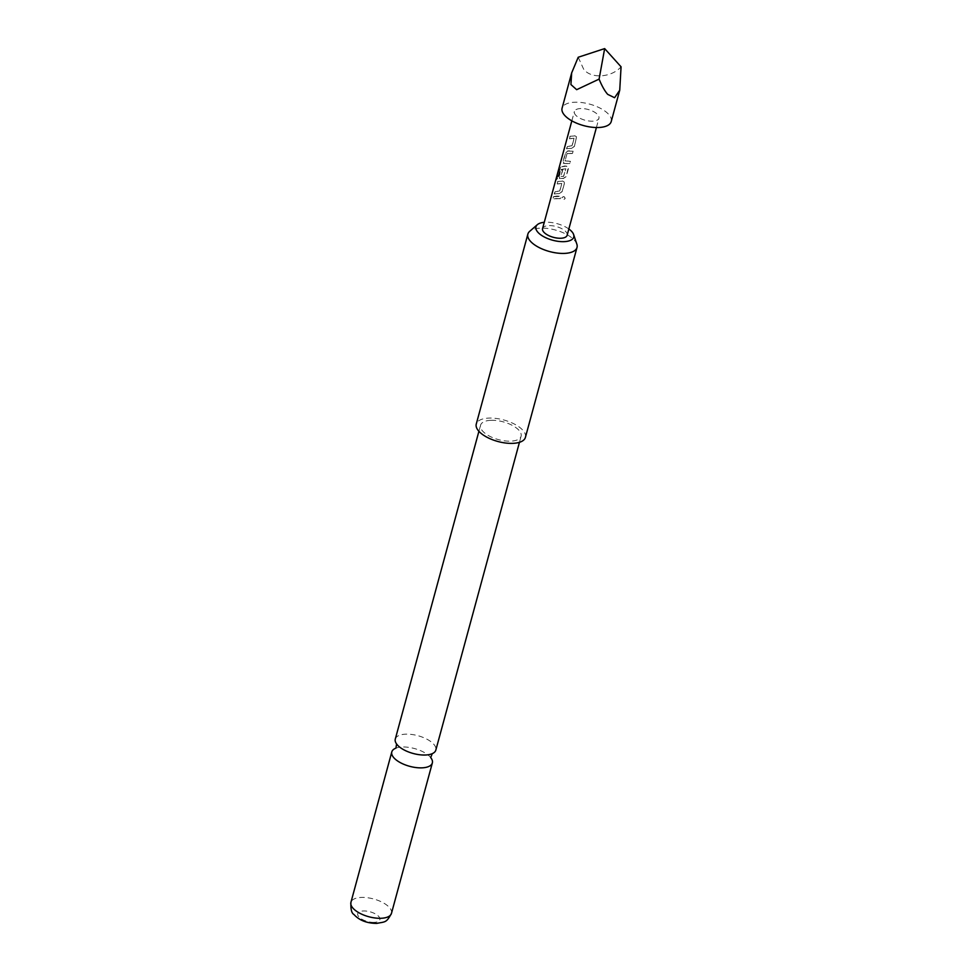 <?xml version="1.0" encoding="UTF-8"?>
<svg xmlns="http://www.w3.org/2000/svg" width="972" height="972" viewBox="0 0 972 972"><rect width="100%" height="100%" fill="white"/><g stroke="black" fill="none" stroke-linecap="round" stroke-linejoin="round"><path stroke-width="0.73" stroke-dasharray="4.86 3.65" d="M565.157 198.507C564.586 196.344 563.505 196.077 561.913 197.68L561.925 197.802C562.496 199.843 563.566 200.111 565.109 198.604C564.55 196.453 563.493 196.186 561.925 197.802L561.913 197.68C562.509 199.734 563.59 200.001 565.157 198.507L565.157 198.507M395.288 739.085A21.007 9.198 -164.8 0 1 405.616 734.176A21.007 9.198 -164.8 0 1 426.915 739.182A21.007 9.198 -164.8 0 1 435.833 750.105M570.102 136.42L569.471 138.741L574.124 138.364L572.083 145.861L567.344 146.553L566.712 148.862L571.572 148.352L574.476 146.395L576.542 136.882L574.95 135.898L569.908 136.299L569.288 138.619L574.027 138.243L571.998 145.739L567.162 146.432L566.53 148.752L571.487 148.218L574.44 146.274L576.493 136.773L574.865 135.776L569.908 136.299M567.211 153.564L572.544 153.503L573.176 151.182L567.745 151.11L565.412 153.661L563.213 161.777L564.368 163.551L569.799 163.636L570.418 161.316L565.036 160.939L567.065 153.442L572.508 153.382L573.14 151.061L569.13 150.842L567.599 150.988L565.23 153.54L563.019 161.656L564.222 163.43L569.75 163.515L570.382 161.194L565.036 160.939L567.065 153.442M561.78 178.496L563.383 178.496L566.287 176.54L568.486 168.423L568.353 167.038L566.761 166.054L560.455 166.99L558.815 169.954L556.166 179.699L557.308 178.848L559.945 169.468L565.862 168.776L563.626 176.418L561.014 176.394L562.8 169.796L560.917 170.209L559.119 176.855L560.273 178.629L561.78 178.496M560.662 167.099L556.409 179.784L557.515 178.957L560.151 169.578L565.862 168.776L563.529 176.297L560.868 176.272L562.654 169.675L560.735 170.088L558.924 176.734L560.127 178.508L563.298 178.374L566.251 176.418L568.304 166.929L565.036 165.92L560.455 166.99M559.313 178.398L560.273 178.629L559.313 178.398M557.807 181.643L557.187 183.963L561.828 183.599L559.799 191.095L555.061 191.776L554.429 194.096L559.289 193.574L562.193 191.618L564.392 183.501L564.246 182.116L562.667 181.12L557.624 181.533L556.992 183.854L561.743 183.465L559.702 190.962L554.878 191.654L554.247 193.975L559.204 193.44L562.144 191.496L564.355 183.38L564.21 182.007L562.581 180.999L557.624 181.533M556.336 198.519L560.261 198.738L560.893 196.417L553.712 196.721L553.08 199.041L556.336 198.519M567.138 235.273A12.733 5.577 15.2 0 0 561.731 228.651A12.733 5.577 15.2 0 0 548.816 225.613A12.733 5.577 15.2 0 0 542.558 228.59M580.624 108.548A12.733 5.577 15.2 0 0 574.367 111.525A12.733 5.577 15.2 0 0 579.762 118.147A12.733 5.577 15.2 0 0 592.677 121.184A12.733 5.577 15.2 0 0 598.934 118.207A12.733 5.577 15.2 0 0 593.54 111.586A12.733 5.577 15.2 0 0 580.624 108.548M563.238 163.199L564.368 163.551L563.238 163.199M556.847 196.077L553.53 196.611L552.898 198.92L560.212 198.604L560.844 196.295L556.847 196.077M611.23 121.536A25.466 11.154 15.2 0 0 600.429 108.305A25.466 11.154 15.2 0 0 574.598 102.23A25.466 11.154 15.2 0 0 562.083 108.184M578.219 57.251L583.601 69.097C590.782 79.024 611.388 77.772 621.072 66.813M568.839 228.979A19.586 8.578 15.2 0 0 545.571 222.224A19.586 8.578 15.2 0 0 544.271 222.309M576.846 244.142A25.466 11.154 15.2 0 0 574.051 239.853A25.466 11.154 15.2 0 0 540.396 228.141A25.466 11.154 15.2 0 0 529.691 231.336M525.402 437.4A25.466 11.154 15.2 0 0 522.45 429.818A25.466 11.154 15.2 0 0 496.036 418.434A25.466 11.154 15.2 0 0 476.268 424.047M431.009 757.99A21.007 9.198 15.2 0 0 430.693 757.577A21.007 9.198 15.2 0 0 402.129 747.006A21.007 9.198 15.2 0 0 395.932 748.136A21.007 9.198 15.2 0 0 395.458 748.331M374.232 922.355A11.457 5.018 -164.8 0 1 359.081 917.082A11.457 5.018 -164.8 0 1 363.382 910.983A11.457 5.018 -164.8 0 1 378.533 916.256A11.457 5.018 -164.8 0 1 374.232 922.355M490.884 420.305A21.007 9.198 15.2 0 0 480.569 425.226A21.007 9.198 15.2 0 0 489.475 436.136A21.007 9.198 15.2 0 0 510.786 441.154A21.007 9.198 15.2 0 0 521.101 436.234A21.007 9.198 15.2 0 0 512.195 425.323A21.007 9.198 15.2 0 0 490.884 420.305M391.473 913.364A21.007 9.198 15.2 0 0 382.567 902.441A21.007 9.198 15.2 0 0 361.256 897.435A21.007 9.198 15.2 0 0 350.928 902.344M571.84 120.844L574.367 111.525M596.407 127.526L598.934 118.207M478.904 431.301L480.569 425.226M519.449 442.321L521.101 436.234"/><path stroke-width="1.46" d="M519.449 442.321L435.833 750.105A21.007 9.198 -164.8 0 1 431.702 753.883A21.007 9.198 -164.8 0 1 425.505 755.013A21.007 9.198 -164.8 0 1 396.94 744.443A21.007 9.198 -164.8 0 1 395.288 739.085L478.904 431.301M571.84 120.844L542.558 228.59A12.733 5.577 15.2 0 0 547.965 235.212A12.733 5.577 15.2 0 0 560.868 238.249A12.733 5.577 15.2 0 0 567.138 235.273L596.407 127.526M571.67 72.9L562.083 108.184A25.466 11.154 15.2 0 0 572.885 121.415A25.466 11.154 15.2 0 0 598.703 127.502A25.466 11.154 15.2 0 0 611.23 121.536L619.735 90.214L614.596 97.722L607.707 94.369C604.778 91.076 601.911 85.998 599.092 79.121L576.663 89.679L570.916 84.54L571.67 72.9L578.219 57.251L604.657 48.6L599.092 79.121M544.271 222.309A19.586 8.578 15.2 0 0 537.346 224.678A19.586 8.578 15.2 0 0 542.121 235.734A19.586 8.578 15.2 0 0 564.112 241.651A19.586 8.578 15.2 0 0 573.614 234.531A19.586 8.578 15.2 0 0 568.839 228.979M537.346 224.678L529.691 231.336A25.466 11.154 15.2 0 0 527.869 234.094A25.466 11.154 15.2 0 0 530.833 241.688A25.466 11.154 15.2 0 0 564.501 253.4A25.466 11.154 15.2 0 0 577.016 247.447A25.466 11.154 15.2 0 0 576.846 244.142L573.614 234.531M527.869 234.094L476.268 424.047A25.466 11.154 15.2 0 0 479.22 431.641A25.466 11.154 15.2 0 0 505.634 443.025A25.466 11.154 15.2 0 0 525.402 437.4L577.016 247.447M395.458 748.331A21.007 9.198 15.2 0 0 391.801 751.915A21.007 9.198 15.2 0 0 400.707 762.838A21.007 9.198 15.2 0 0 422.018 767.844A21.007 9.198 15.2 0 0 432.346 762.935A21.007 9.198 15.2 0 0 431.009 757.99M604.657 48.6L621.072 66.813L619.735 90.214M391.473 913.364C386.309 923.06 385.337 921.614 376.759 923.4C366.833 923.315 359.227 920.338 353.93 914.47C351.609 913.279 350.613 909.233 350.928 902.344A21.007 9.198 15.2 0 0 359.847 913.267A21.007 9.198 15.2 0 0 381.146 918.273A21.007 9.198 15.2 0 0 391.473 913.364L432.346 762.935M396.576 743.932L395.932 748.136M432.261 753.628L430.693 757.577M350.928 902.344L391.801 751.915"/></g></svg>
